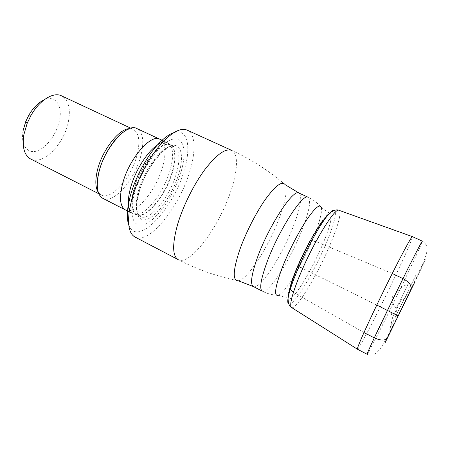 <?xml version="1.0" encoding="UTF-8"?>
<svg xmlns="http://www.w3.org/2000/svg" width="450" height="450" viewBox="0 0 450 450"><rect width="100%" height="100%" fill="white"/><g stroke="black" fill="none" stroke-linecap="round" stroke-linejoin="round"><path stroke-width="0.34" stroke-dasharray="2.25 1.69" d="M396.332 308.301L408.381 283.871L396.332 308.301C394.003 305.679 392.558 303.244 392.001 300.999C390.42 306.343 390.488 311.676 392.203 316.991M396.028 315.619L416.323 274.269L396.028 315.619M357.418 349.234C358.594 350.297 381.943 304.673 397.946 270.523C407.666 249.795 412.498 238.494 412.431 236.616M288.9 304.104C293.979 306.113 315.63 269.578 327.324 240.519C334.282 223.301 336.746 213.232 334.716 210.319M294.474 273.482C288.512 289.041 286.746 297.411 289.187 298.603C293.856 300.414 313.493 267.429 324.017 241.121C330.233 225.647 332.409 216.579 330.553 213.924C327.488 209.154 305.651 244.575 294.474 273.482M134.977 237.021C149.366 245.042 180.248 205.644 190.097 170.353C195.986 150.722 195.356 133.774 187.183 130.146M128.767 224.994C136.957 248.344 174.167 208.086 184.382 169.633C191.413 146.368 187.622 128.025 173.886 132.638M181.204 171.248C175.151 192.201 160.318 215.466 147.808 222.907C135.236 230.67 127.839 218.857 134.032 195.244C140.051 171.697 158.299 144.63 170.803 139.821C183.409 134.646 187.403 150.255 181.204 171.248M157.269 145.17C161.499 142.391 164.987 141.626 167.721 142.869L170.089 144.81C173.357 149.721 173.419 157.928 170.28 169.425C164.52 190.873 146.751 214.875 136.035 214.526L133.048 213.846C130.388 212.456 128.852 209.239 128.436 204.193M102.831 198.338C113.597 204.502 135.231 179.156 140.934 155.391C144.338 141.317 142.999 132.373 136.912 128.571M30.668 159.002C42.964 165.881 64.384 143.758 68.411 121.624C70.813 108.574 68.518 99.973 61.526 95.833M23.062 130.77C20.475 145.209 27.444 154.271 37.102 150.891C46.727 147.713 56.869 133.712 59.501 120.336C62.764 105.486 55.384 94.607 43.993 99.956M392.518 317.767L390.437 327.223L403.926 299.413L401.507 299.171L392.518 317.767M390.437 327.223L387.428 337.551L410.676 289.856L403.926 299.413M363.971 332.572L293.434 292.32M392.271 273.493L315.979 241.504M309.201 242.151C300.516 258.525 294.216 272.981 290.289 285.508M396.349 309.774L396.163 315.349L397.991 315.832M376.785 305.061L302.721 268.481M392.389 296.572L392.001 300.999C394.757 292.719 400.219 287.01 408.381 283.871M414.326 283.033L425.694 259.307L393.283 325.496M367.121 354.291C367.689 355.027 390.741 309.021 407.059 274.854C416.233 255.701 422.826 241.284 422.381 241.161C426.184 243.45 427.669 246.921 426.842 251.561C426.459 254.171 425.188 258.019 423.034 263.104L414.608 281.481C403.566 304.38 388.851 335.002 381.791 346.461C375.069 356.631 370.395 355.736 367.121 354.291M291.718 307.603C296.634 309.994 319.095 271.879 331.358 241.667C338.709 223.627 341.325 213.199 339.204 210.386M316.699 229.061C320.529 218.391 322.088 211.219 321.373 207.546C317.728 203.102 313.307 199.671 308.115 197.257C311.259 200.154 309.426 210.544 302.614 228.426C291.319 258.216 268.324 294.863 262.249 291.15C267.345 293.76 272.767 295.138 278.516 295.279C281.852 293.591 286.549 287.955 292.613 278.37M293.749 276.542C301.562 263.644 308.424 249.885 314.336 235.271L315.956 231.086M253.316 286.532C259.83 290.475 283.033 254.126 294.092 224.364C300.757 206.499 302.389 196.059 298.98 193.05M238.252 280.789C247.477 280.125 269.488 245.306 279.855 216.551C285.705 200.447 287.483 189.833 285.193 184.703C268.791 170.629 250.931 159.182 231.621 150.356C238.489 153.394 237.797 170.094 231.232 189.872C220.078 225.354 190.294 266.434 178.234 259.65C197.066 269.454 217.074 276.502 238.252 280.789M179.027 173.081C173.79 191.289 160.83 211.579 150.047 217.873C139.207 224.443 133.071 214.009 138.437 193.804C143.646 173.672 159.148 150.553 169.926 146.211C180.782 141.559 184.393 154.828 179.027 173.081M137.998 192.414C134.831 205.611 135.641 213.66 140.434 216.574C149.732 221.94 170.286 196.217 176.58 172.856C180.332 159.041 179.606 150.429 174.409 147.021C165.881 141.418 144.023 167.85 137.998 192.414M133.965 190.401C130.843 203.586 131.709 211.652 136.569 214.599C145.997 220.033 166.612 194.411 172.834 171.062C176.541 157.252 175.753 148.629 170.477 145.187C161.826 139.534 139.899 165.853 133.965 190.401M133.515 190.209C129.954 206.117 131.788 214.414 139.016 215.1C149.411 215.432 166.792 191.874 172.474 170.865C175.567 159.604 175.534 151.583 172.373 146.807C165.724 135.236 140.147 162.579 133.515 190.209M125.404 209.936C135.439 215.685 156.713 189.731 162.866 165.876C166.539 151.746 165.561 142.869 159.936 139.247M98.263 192.296L101.199 194.979C111.409 200.801 131.844 176.985 137.154 154.581C140.316 141.362 139.016 132.947 133.262 129.347L129.341 128.683M278.516 295.284L289.187 298.603M321.373 207.546L330.553 213.924M136.035 214.526L139.016 215.1L136.569 214.599L140.434 216.574C139.174 215.933 138.218 214.611 137.565 212.597C137.042 212.299 135.849 203.816 138.87 193.208C145.041 167.777 168.053 141.435 174.409 147.021L170.477 145.187L172.373 146.807L170.089 144.81M129.167 211.86L133.048 213.846M163.766 141.03L167.721 142.869M98.826 193.77L101.199 194.979L99.034 192.853C98.629 191.998 97.684 191.194 97.234 185.001M122.951 132.351C127.547 129.156 130.984 128.154 133.262 129.347L130.843 128.216"/><path stroke-width="0.67" d="M370.103 319.185C361.457 337.826 357.216 347.822 357.379 349.183L367.121 354.291C366.964 353.655 371.458 343.716 380.593 324.473L408.459 267.497C417.161 250.222 421.802 241.447 422.381 241.161L412.363 236.616C411.216 237.347 406.243 246.234 397.457 263.278C388.963 279.844 378.157 301.916 370.103 319.185M334.716 210.319C333.759 209.638 332.027 210.623 329.529 213.278L328.011 215.004C319.399 225.023 303.559 254.239 294.857 276.491C291.684 284.541 289.558 291.021 288.478 295.937L288.045 298.192C287.494 301.798 287.781 303.767 288.9 304.104M131.422 200.768L129.398 210.319C127.367 224.916 129.229 233.814 134.977 237.021L178.234 259.65C172.328 256.022 172.148 244.187 177.688 224.139C183.105 205.959 193.882 184.337 204.885 169.549C216.568 154.496 225.484 148.095 231.621 150.356L187.183 130.146C181.119 127.581 172.958 131.586 162.692 142.161C149.771 155.762 136.631 180.292 131.422 200.768M173.886 132.638C169.279 134.139 164.171 137.846 158.563 143.758C146.672 156.229 134.702 178.571 129.96 197.319L128.121 206.078C126.906 214.132 127.125 220.444 128.767 224.994M128.436 204.193C128.149 199.952 128.745 194.906 130.236 189.051C134.477 171.928 147.049 151.695 157.269 145.17M163.766 141.03L136.912 128.571C126.968 122.349 103.989 148.32 98.691 173.278C95.918 186.671 97.296 195.024 102.831 198.338L129.167 211.86M130.843 128.216L61.526 95.833C53.522 91.682 39.701 100.024 31.134 115.166L27.236 123.142L23.85 134.73C22.022 147.229 24.294 155.317 30.668 159.002L98.826 193.77M43.993 99.956C38.351 102.606 33.322 107.64 28.907 115.054L25.779 121.455L23.062 130.77M402.924 278.584L374.282 337.849L363.971 332.572C370.564 317.824 382.157 293.597 392.271 273.493L402.924 278.584C409.674 282.352 412.256 286.104 410.676 289.856M374.282 337.849C381.218 340.897 385.599 340.796 387.428 337.551M290.199 289.53L293.434 292.32C297.506 279.338 306.664 258.621 315.979 241.504L311.698 240.677C302.698 257.209 293.979 277.104 290.199 289.53L289.896 288.562C294.007 274.112 300.819 258.176 310.326 240.761L311.698 240.677M290.289 285.508L289.896 288.562M309.201 242.151L310.326 240.761M397.991 315.832L376.785 305.061M297.945 265.286L298.974 266.659L302.721 268.481M393.283 325.496L384.981 342.968L414.326 283.033M339.204 210.386L338.822 210.246C334.553 207.495 310.657 247.388 298.198 279.191C291.774 295.678 289.496 305.072 291.364 307.378L291.718 307.603M329.529 213.278C333.557 210.296 336.656 209.284 338.822 210.246L412.363 236.616M321.373 207.546C319.894 203.468 314.803 207.861 306.096 220.725C297.799 233.398 287.904 252.968 281.852 268.734C274.86 287.826 273.752 296.674 278.516 295.284M292.613 278.37L293.749 276.542M315.956 231.086L316.699 229.061M266.766 262.794C260.741 279.613 259.234 289.063 262.249 291.15L253.316 286.532C250.076 284.332 251.393 274.826 257.259 258.019C268.47 226.221 293.524 188.117 298.98 193.05L308.115 197.257C303.081 192.504 278.269 230.963 266.766 262.794M298.98 193.05L285.193 184.703C282.15 180.675 275.591 185.507 265.528 199.198C255.994 212.704 245.453 233.466 239.529 250.47C232.948 270.641 232.521 280.749 238.252 280.789L253.316 286.532M159.919 139.236C150.699 133.324 128.064 159.975 122.242 185.062C119.188 198.523 120.24 206.809 125.387 209.925M129.341 128.683C118.794 128.649 101.503 151.088 97.172 171.287C95.085 180.855 95.451 187.858 98.263 192.296M288.045 298.192C288.174 303.204 289.282 306.27 291.369 307.384L357.379 349.183M328.011 215.004C317.334 225.501 302.766 253.136 294.255 275.197C291.133 283.286 289.209 290.199 288.478 295.937M128.121 206.078L129.398 210.319M158.563 143.758L162.692 142.161M97.234 185.001C97.133 181.491 97.633 177.39 98.736 172.699C102.218 157.252 113.631 138.819 122.951 132.351M25.779 121.455L27.236 123.142M28.907 115.054L31.134 115.166"/></g></svg>
